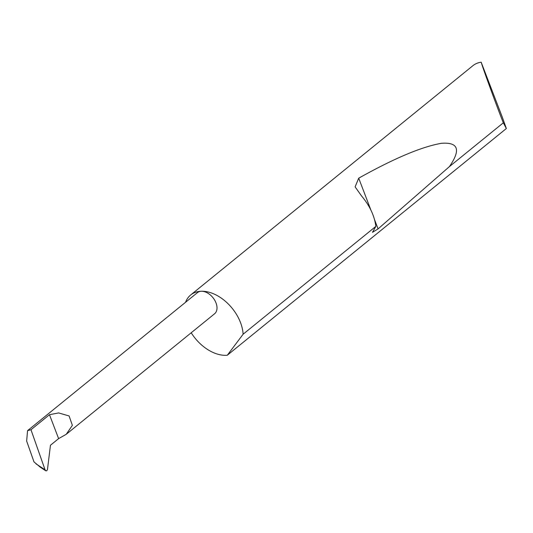 <?xml version="1.0" encoding="UTF-8"?>
<svg xmlns="http://www.w3.org/2000/svg" width="533" height="533" viewBox="0 0 533 533"><rect width="100%" height="100%" fill="white"/><g stroke="black" fill="none" stroke-linecap="round" stroke-linejoin="round"><path stroke-width="0.8" d="M58.617 438.619L66.225 434.308L72.368 425.341L69.097 415.96L58.61 412.928L49.482 414.707L58.617 438.619L50.455 445.248L47.49 469.32L46.824 470.752L45.778 470.806L40.448 467.321L33.985 461.884L26.65 441.044L27.563 430.644L197.41 292.65A13.611 8.894 50.9 0 1 201.427 291.251A13.611 8.894 50.9 0 1 214.692 300.192A13.611 8.894 50.9 0 1 214.579 313.777L66.225 434.308M481.166 62.194L502.266 117.067L506.35 128.52L503.332 122.803C498.428 110.731 483.804 70.862 481.619 63.614L481.166 62.194A36.457 23.825 -129.1 0 0 472.858 65.719L190.667 294.989A36.457 23.825 -129.1 0 0 185.557 302.278M375.852 226.378C374.526 215.892 369.735 205.718 361.481 195.864L355.105 186.856L358.709 178.175C394.253 158.301 421.836 146.682 441.451 143.304C458.373 142.025 461.025 149.793 449.412 166.616L378.077 228.897L372.467 232.321L375.852 226.378L243.115 334.224A36.457 23.825 -129.1 0 0 201.427 291.251A36.457 23.825 -129.1 0 0 190.667 294.989M503.332 122.803L449.412 166.616M191.207 332.765A36.457 23.825 -129.1 0 0 225.892 355.318A36.457 23.825 -129.1 0 0 227.305 355.231L506.35 128.52M27.563 430.644L30.974 429.738L45.052 469.786L45.778 470.806M243.115 334.224L227.305 355.231M30.974 429.738L49.482 414.707M36.017 463.877L45.052 469.786M378.077 228.897L374.619 219.836M370.848 209.962L358.709 178.175"/></g></svg>

